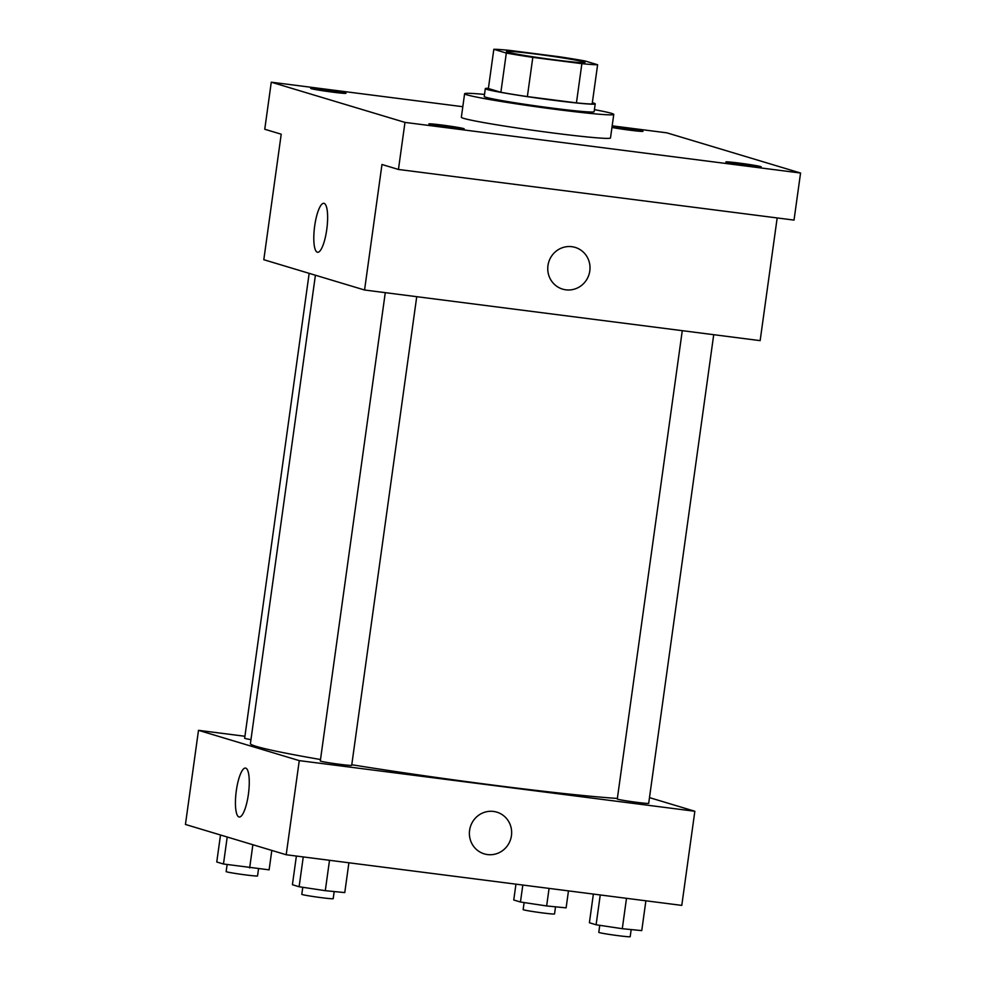 <?xml version="1.0" encoding="UTF-8"?>
<svg xmlns="http://www.w3.org/2000/svg" width="986" height="986" viewBox="0 0 986 986"><rect width="100%" height="100%" fill="white"/><g stroke="black" fill="none" stroke-linecap="round" stroke-linejoin="round"><path stroke-width="1.48" d="M536.027 54.107A39.625 1.602 -172.1 0 1 584.969 62.463A39.625 1.602 -172.1 0 1 545.492 58.618A39.625 1.602 -172.1 0 1 506.459 51.58A39.625 1.602 -172.1 0 1 536.027 54.107M493.826 49.3L506.323 53.059A53.983 2.194 -172.1 0 0 532.81 57.373L581.876 63.659A53.983 2.194 -172.1 0 0 597.615 64.743L585.105 60.984A53.983 2.194 -172.1 0 0 558.631 56.67L509.552 50.385A53.983 2.194 -172.1 0 0 493.826 49.3L488.378 88.518L500.876 92.277L506.323 53.059M500.876 92.277A53.983 2.194 -172.1 0 0 527.362 96.591L576.44 102.877A53.983 2.194 -172.1 0 0 592.167 103.961L597.615 64.743M488.403 88.309A55.475 2.243 7.9 0 0 485.322 88.617A55.475 2.243 7.9 0 0 539.958 98.464A55.475 2.243 7.9 0 0 595.224 103.863A55.475 2.243 7.9 0 0 593.523 103.062A55.475 2.243 7.9 0 0 592.34 102.729M595.224 103.863L594.139 111.714A55.475 2.243 -172.1 0 1 538.874 106.315A55.475 2.243 -172.1 0 1 484.237 96.455L485.322 88.617M576.44 102.877L581.876 63.659M527.362 96.591L532.81 57.373M594.422 109.668A75.293 3.057 -172.1 0 1 613.76 114.438A75.293 3.057 -172.1 0 1 538.763 107.104A75.293 3.057 -172.1 0 1 464.603 93.732A75.293 3.057 -172.1 0 1 484.52 94.422M613.76 114.438L610.494 137.966A75.293 3.057 -172.1 0 1 535.497 130.633A75.293 3.057 -172.1 0 1 461.349 117.272L464.603 93.732M429.403 124.187A17.834 0.727 -172.1 0 1 428.861 123.928A17.834 0.727 -172.1 0 1 446.621 125.666A17.834 0.727 -172.1 0 1 464.184 128.833A17.834 0.727 -172.1 0 1 448.667 127.404A17.834 0.727 -172.1 0 1 429.403 124.187M311.206 88.641A17.834 0.727 -172.1 0 1 310.664 88.383A17.834 0.727 -172.1 0 1 328.424 90.12A17.834 0.727 -172.1 0 1 345.987 93.288A17.834 0.727 -172.1 0 1 330.47 91.858A17.834 0.727 -172.1 0 1 311.206 88.641M612.084 126.541A17.834 0.727 -172.1 0 1 631.619 129.043A17.834 0.727 -172.1 0 1 642.983 131.311A17.834 0.727 -172.1 0 1 631.434 130.386A17.834 0.727 -172.1 0 1 611.949 127.477M726.399 162.197A17.834 0.727 -172.1 0 1 725.856 161.938A17.834 0.727 -172.1 0 1 743.617 163.676A17.834 0.727 -172.1 0 1 761.18 166.844A17.834 0.727 -172.1 0 1 745.662 165.414A17.834 0.727 -172.1 0 1 726.399 162.197M462.804 106.71L271.273 82.195L404.975 122.4L800.558 173.031L666.856 132.839L612.183 125.838M271.273 82.195L264.753 129.252L281.22 134.207L263.804 259.712L364.561 290.007L381.976 164.502L398.443 169.456L794.026 220.1L800.558 173.031M364.561 290.007L760.144 340.638L777.178 217.943M398.443 169.456L404.975 122.4M314.682 225.979A24.675 6.224 97.3 0 1 323.852 203.313A24.675 6.224 97.3 0 1 326.884 228.579A24.675 6.224 97.3 0 1 317.578 252.268A24.675 6.224 97.3 0 1 314.682 225.979M571.88 246.697A21.791 21.076 -73.3 0 1 575.158 247.387A21.791 21.076 -73.3 0 1 589.061 274.33A21.791 21.076 -73.3 0 1 562.612 289.132A21.791 21.076 -73.3 0 1 548.265 263.878A21.791 21.076 -73.3 0 1 571.88 246.697M575.158 247.387A21.791 21.076 -73.3 0 1 589.061 274.33A21.791 21.076 -73.3 0 1 562.612 289.132M617.372 798.438A198.137 8.024 -172.1 0 1 351.78 764.742M320.499 759.528A198.137 8.024 -172.1 0 1 250.419 743.567L315.409 275.23M309.16 273.344L244.651 738.243A15.85 0.641 7.9 0 0 250.962 739.636M713.716 334.698L648.689 803.356A15.85 0.641 -172.1 0 1 632.901 801.815A15.85 0.641 -172.1 0 1 617.285 799.005L682.275 330.68M416.733 296.687L351.694 765.346A15.85 0.641 -172.1 0 1 335.906 763.793A15.85 0.641 -172.1 0 1 320.302 760.982L385.279 292.657M244.922 736.271L198.494 730.33L299.263 760.625L694.847 811.268L649.491 797.625M198.494 730.33L185.442 824.456L286.199 854.751L681.782 905.394L694.847 811.268M286.199 854.751L299.263 760.625M236.32 790.723A24.675 6.224 97.3 0 1 245.477 768.069A24.675 6.224 97.3 0 1 248.521 793.336A24.675 6.224 97.3 0 1 239.216 817.012A24.675 6.224 97.3 0 1 236.32 790.723M493.518 811.441A21.791 21.076 -73.3 0 1 496.796 812.131A21.791 21.076 -73.3 0 1 510.699 839.074A21.791 21.076 -73.3 0 1 484.249 853.876A21.791 21.076 -73.3 0 1 469.903 828.622A21.791 21.076 -73.3 0 1 493.518 811.441M496.796 812.131A21.791 21.076 -73.3 0 1 510.699 839.074A21.791 21.076 -73.3 0 1 484.237 853.876M220.507 834.994L216.76 861.986L223.477 864.007L269.116 869.849L271.816 850.425M249.655 867.927L252.872 844.731M223.477 864.007L227.211 837.015M258.542 868.802L257.543 875.938A15.85 0.641 -172.1 0 1 241.755 874.397A15.85 0.641 -172.1 0 1 226.151 871.575L227.125 864.549M296.379 856.058L292.411 884.725L299.115 886.747L325.294 890.678L344.767 892.589L348.896 862.775M325.294 890.678L329.509 860.297M299.115 886.747L303.257 856.933M334.18 891.554L333.194 898.677A15.85 0.641 -172.1 0 1 317.406 897.137A15.85 0.641 -172.1 0 1 301.79 894.327L302.776 887.301M515.949 884.159L513.755 899.996L520.46 902.017L546.638 905.949L566.112 907.86L568.466 890.888M546.638 905.949L549.079 888.398M520.46 902.017L522.814 885.046M555.525 906.824L554.539 913.948A15.85 0.641 -172.1 0 1 538.75 912.407A15.85 0.641 -172.1 0 1 523.135 909.597L524.121 902.572M593.375 894.068L589.394 922.748L596.111 924.769L622.289 928.701L641.75 930.611L645.892 900.797M622.289 928.701L626.504 898.308M596.111 924.769L600.252 894.955M631.176 929.564L630.19 936.7A15.85 0.641 -172.1 0 1 614.401 935.159A15.85 0.641 -172.1 0 1 598.785 932.337L599.759 925.312"/></g></svg>
